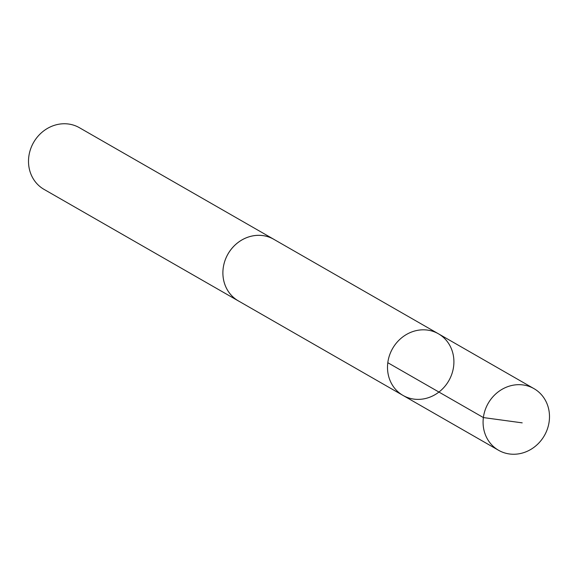 <?xml version="1.0" encoding="UTF-8"?>
<svg xmlns="http://www.w3.org/2000/svg" width="578" height="578" viewBox="0 0 578 578"><rect width="100%" height="100%" fill="white"/><g stroke="black" fill="none" stroke-linecap="round" stroke-linejoin="round"><path stroke-width="0.87" d="M239.278 301.427A35.547 32.397 -60.1 0 1 238.396 300.936A35.533 32.382 -60.1 0 1 230.723 249.877A35.533 32.382 -60.1 0 1 273.777 239.292L438.399 333.773A35.54 32.39 119.9 0 0 392.614 348.476A35.54 32.39 119.9 0 0 403.01 395.424A35.54 32.39 119.9 0 0 446.079 384.84A35.54 32.39 119.9 0 0 438.399 333.773A35.54 32.39 119.9 0 0 392.614 348.476A35.54 32.39 119.9 0 0 403.01 395.424L498.59 450.291A35.547 32.397 -60.1 0 1 490.91 399.217A35.547 32.397 -60.1 0 1 533.978 388.633A35.547 32.397 -60.1 0 1 541.665 439.699A35.547 32.397 -60.1 0 1 498.59 450.291M403.01 395.424L238.403 300.921A35.547 32.397 -60.1 0 1 230.709 249.869A35.547 32.397 -60.1 0 1 273.784 239.278A35.547 32.397 -60.1 0 1 274.651 239.798M238.396 300.936L44.015 189.367A35.547 32.397 -60.1 0 1 36.335 138.301A35.547 32.397 -60.1 0 1 79.41 127.709L273.784 239.278M387.809 362.709L483.381 417.569L522.201 422.858M438.399 333.773L533.978 388.633"/></g></svg>

